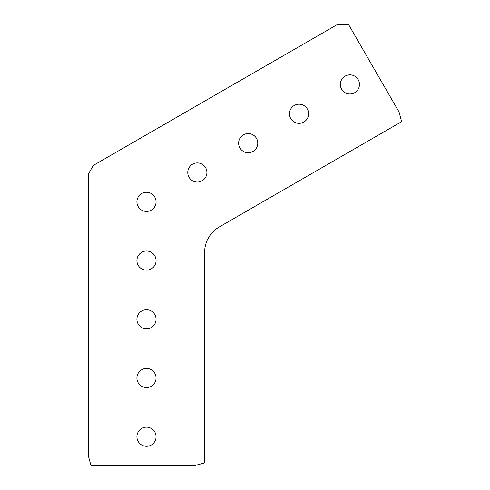 <?xml version="1.0" encoding="UTF-8"?>
<svg xmlns="http://www.w3.org/2000/svg" width="490" height="490" viewBox="0 0 490 490"><rect width="100%" height="100%" fill="white"/><g stroke="black" fill="none" stroke-linecap="round" stroke-linejoin="round"><path stroke-width="0.37" stroke-dasharray="2.45 1.84" d="M354.687 92.696A9.573 9.573 0 0 1 341.61 89.192A9.573 9.573 0 0 1 345.113 76.122A9.573 9.573 0 0 1 358.19 79.625A9.573 9.573 0 0 1 354.687 92.696M303.831 122.059A9.573 9.573 0 0 1 290.754 118.556A9.573 9.573 0 0 1 294.257 105.479A9.573 9.573 0 0 1 307.334 108.982A9.573 9.573 0 0 1 303.831 122.059M252.981 151.416A9.573 9.573 0 0 1 239.904 147.913A9.573 9.573 0 0 1 243.407 134.842A9.573 9.573 0 0 1 256.484 138.345A9.573 9.573 0 0 1 252.981 151.416M202.125 180.779A9.573 9.573 0 0 1 189.054 177.276A9.573 9.573 0 0 1 192.552 164.199A9.573 9.573 0 0 1 205.629 167.703A9.573 9.573 0 0 1 202.125 180.779M136.918 436.725A9.573 9.573 0 0 0 146.486 446.298A9.573 9.573 0 0 0 156.059 436.725A9.573 9.573 0 0 0 146.486 427.158A9.573 9.573 0 0 0 136.918 436.725M136.918 378.011A9.573 9.573 0 0 0 146.486 387.578A9.573 9.573 0 0 0 156.059 378.011A9.573 9.573 0 0 0 146.486 368.437A9.573 9.573 0 0 0 136.918 378.011M136.918 319.29A9.573 9.573 0 0 0 146.486 328.857A9.573 9.573 0 0 0 156.059 319.29A9.573 9.573 0 0 0 146.486 309.717A9.573 9.573 0 0 0 136.918 319.29M136.918 260.57A9.573 9.573 0 0 0 146.486 270.137A9.573 9.573 0 0 0 156.059 260.57A9.573 9.573 0 0 0 146.486 250.996A9.573 9.573 0 0 0 136.918 260.57M156.059 201.849A9.573 9.573 0 0 1 146.486 211.423A9.573 9.573 0 0 1 136.918 201.849A9.573 9.573 0 0 1 146.486 192.276A9.573 9.573 0 0 1 156.059 201.849M90.938 465.5L88.353 455.859L88.353 174.048L93.345 165.406L337.402 24.5L348.531 24.5L399.062 112.014L401.647 121.661L219.3 226.937A29.357 29.357 0 0 0 204.618 252.362L204.618 462.915L194.977 465.5L90.938 465.5"/><path stroke-width="0.73" d="M354.687 92.696A9.573 9.573 0 0 1 341.61 89.192A9.573 9.573 0 0 1 345.113 76.122A9.573 9.573 0 0 1 358.19 79.625A9.573 9.573 0 0 1 354.687 92.696M303.831 122.059A9.573 9.573 0 0 1 290.754 118.556A9.573 9.573 0 0 1 294.257 105.479A9.573 9.573 0 0 1 307.334 108.982A9.573 9.573 0 0 1 303.831 122.059M252.981 151.416A9.573 9.573 0 0 1 239.904 147.913A9.573 9.573 0 0 1 243.407 134.842A9.573 9.573 0 0 1 256.484 138.345A9.573 9.573 0 0 1 252.981 151.416M202.125 180.779A9.573 9.573 0 0 1 189.054 177.276A9.573 9.573 0 0 1 192.552 164.199A9.573 9.573 0 0 1 205.629 167.703A9.573 9.573 0 0 1 202.125 180.779M136.918 436.725A9.573 9.573 0 0 0 146.486 446.298A9.573 9.573 0 0 0 156.059 436.725A9.573 9.573 0 0 0 146.486 427.158A9.573 9.573 0 0 0 136.918 436.725M136.918 378.011A9.573 9.573 0 0 0 146.486 387.578A9.573 9.573 0 0 0 156.059 378.011A9.573 9.573 0 0 0 146.486 368.437A9.573 9.573 0 0 0 136.918 378.011M136.918 319.29A9.573 9.573 0 0 0 146.486 328.857A9.573 9.573 0 0 0 156.059 319.29A9.573 9.573 0 0 0 146.486 309.717A9.573 9.573 0 0 0 136.918 319.29M136.918 260.57A9.573 9.573 0 0 0 146.486 270.137A9.573 9.573 0 0 0 156.059 260.57A9.573 9.573 0 0 0 146.486 250.996A9.573 9.573 0 0 0 136.918 260.57M156.059 201.849A9.573 9.573 0 0 1 146.486 211.423A9.573 9.573 0 0 1 136.918 201.849A9.573 9.573 0 0 1 146.486 192.276A9.573 9.573 0 0 1 156.059 201.849M88.353 174.048L88.353 455.859L90.938 465.5L194.977 465.5L204.618 462.915L204.618 252.362A29.357 29.357 0 0 1 219.3 226.937L401.647 121.661L399.062 112.014L348.531 24.5L337.402 24.5L93.345 165.406L88.353 174.048"/></g></svg>
